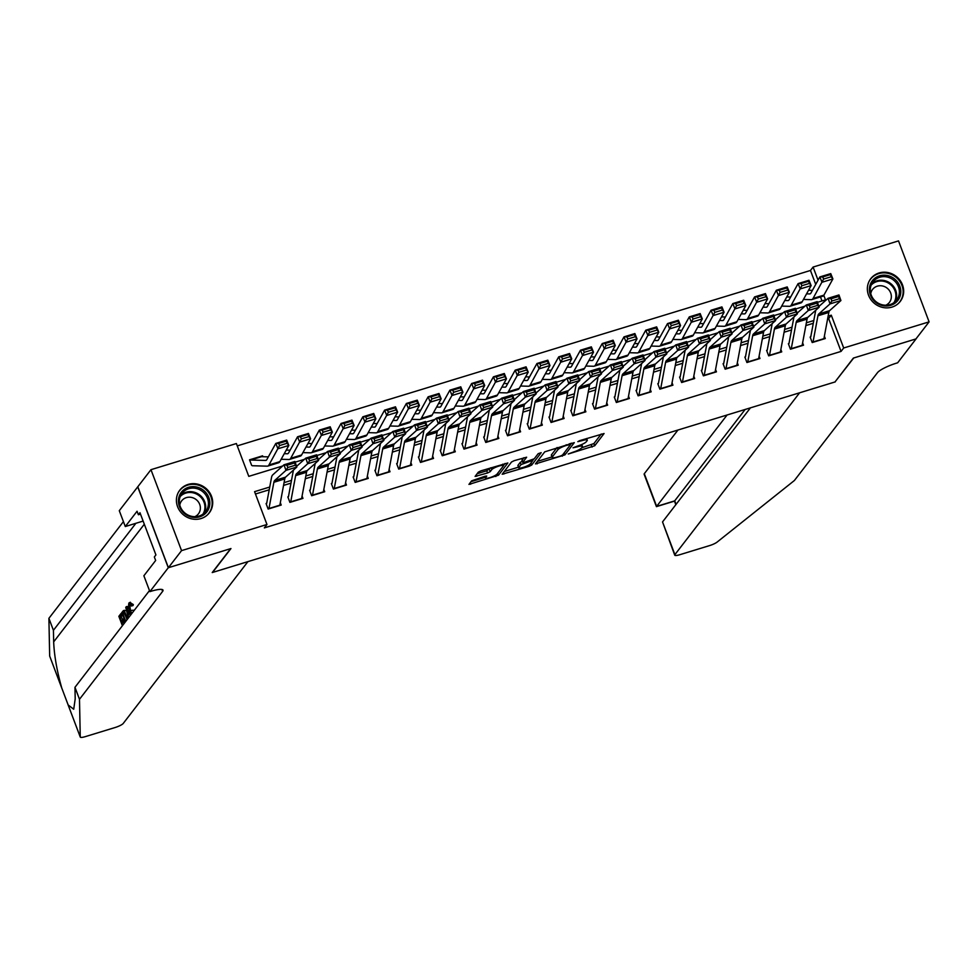 <?xml version="1.0" encoding="UTF-8"?>
<svg xmlns="http://www.w3.org/2000/svg" width="978" height="978" viewBox="0 0 978 978"><rect width="100%" height="100%" fill="white"/><g stroke="black" fill="none" stroke-linecap="round" stroke-linejoin="round"><path stroke-width="1.47" d="M568.242 454.012L594.722 445.76L604.074 433.523L579.709 440.626L577.815 441.665L581.922 440.662A7.494 1.491 159.3 0 1 587.277 440.161A7.494 1.491 159.3 0 1 587.106 440.711L586.323 441.714A7.494 1.491 159.3 0 1 577.839 445.956L573.047 447.777L577.118 446.897A7.494 1.491 159.3 0 1 582.472 446.384A7.494 1.491 159.3 0 1 582.301 446.946L581.519 447.948A7.494 1.491 159.3 0 1 573.035 452.191L568.242 454.012M188.106 484.428A18.619 17.359 -142.4 0 1 208.95 491.604A18.619 17.359 -142.4 0 1 209.292 512.863A18.619 17.359 -142.4 0 1 201.003 518.56A18.619 17.359 -142.4 0 1 180.16 511.384A18.619 17.359 -142.4 0 1 179.805 490.137A18.619 17.359 -142.4 0 1 188.106 484.428M879.063 272.972A18.619 17.359 -142.4 0 1 899.907 280.148A18.619 17.359 -142.4 0 1 900.261 301.407A18.619 17.359 -142.4 0 1 891.96 307.104A18.619 17.359 -142.4 0 1 871.117 299.928A18.619 17.359 -142.4 0 1 870.762 278.681A18.619 17.359 -142.4 0 1 879.063 272.972M485.149 476.188L485.663 477.557L486.738 476.066L485.064 476.213L471.616 480.846L468.963 484.403L498.487 475.21L507.839 462.973L480.956 470.834L478.303 472.166L475.1 476.42L487.57 472.961L490.222 471.64L491.775 469.611A6.271 1.247 159.3 0 1 497.973 466.372A6.271 1.247 159.3 0 1 503.352 465.65L505.015 463.474M485.663 477.557A6.271 1.247 159.3 0 0 485.516 478.022A6.271 1.247 159.3 0 0 490.895 477.313A6.271 1.247 159.3 0 0 497.093 474.061L503.205 466.115A6.271 1.247 159.3 0 0 503.352 465.65L502.79 464.159M815.725 284.39L810.469 270.466L813.097 267.055L898.513 240.906L929.1 321.86L915.946 338.926L853.378 358.082L834.967 381.982L212.556 572.448L230.967 548.548L168.399 567.705L181.553 550.626L150.967 469.684L236.383 443.535L248.779 476.359L282.679 465.98M929.1 321.86L843.684 347.997L831.276 315.185L828.134 316.151M269.745 487.032L254.573 491.665L266.97 524.489L264.341 527.9L841.056 351.408L843.684 347.997M266.97 524.489L181.553 550.626M535.443 463.902L564.929 454.88L574.282 442.631L544.746 451.836L535.443 463.902M529.061 466.359L502.179 474.232L511.531 461.995L514.183 460.675L526.641 457.215L522.814 462.276L524.44 462.301L534.245 458.78L538.169 453.694L541.201 452.655L531.714 465.039L529.061 466.359L528.597 465.149M251.603 465.284L249.537 459.819L262.593 455.821L261.933 456.689M810.139 337.08L812.205 342.544L825.261 338.547L824.381 336.2M788.378 343.73L790.444 349.207L803.5 345.21L802.62 342.862M766.618 350.393L768.684 355.87L781.74 351.872L780.847 349.525M744.857 357.056L746.923 362.52L759.979 358.523L759.087 356.188M723.084 363.718L725.15 369.183L738.219 365.185L737.326 362.838M701.324 370.369L703.39 375.845L716.446 371.848L715.566 369.501M679.563 377.031L681.629 382.508L694.686 378.51L693.805 376.163M657.803 383.694L659.869 389.158L672.925 385.173L672.045 382.826M636.042 390.356L638.108 395.821L651.165 391.823L650.272 389.488M614.282 397.019L616.348 402.484L629.404 398.486L628.512 396.139M592.509 403.669L594.575 409.146L607.631 405.149L606.751 402.802M570.749 410.332L572.815 415.809L585.871 411.811L584.991 409.464M548.988 416.995L551.054 422.459L564.11 418.474L563.23 416.127M527.228 423.657L529.294 429.122L542.35 425.124L541.457 422.789M505.467 430.32L507.533 435.785L520.589 431.787L519.697 429.44M483.694 436.97L485.773 442.447L498.829 438.45L497.936 436.102M461.934 443.633L464 449.11L477.056 445.112L476.176 442.765M440.173 450.296L442.239 455.76L455.296 451.763L454.415 449.428M418.413 456.958L420.479 462.423L433.535 458.425L432.655 456.078M396.652 463.609L398.718 469.085L411.775 465.088L410.882 462.741M374.892 470.271L376.958 475.748L390.014 471.751L389.122 469.403M353.119 476.934L355.185 482.399L368.254 478.413L367.361 476.066M331.359 483.597L333.425 489.061L346.481 485.064L345.601 482.729M309.598 490.259L311.664 495.724L324.72 491.726L323.84 489.379M287.838 496.91L289.904 502.386L302.96 498.389L302.08 496.042M841.056 351.408L828.647 318.596L827.608 318.914M813.293 323.302L805.848 325.576M791.52 329.953L784.087 332.239M769.759 336.615L762.327 338.889M747.999 343.278L740.566 345.552M726.238 349.941L718.793 352.214M704.478 356.591L697.033 358.877M682.717 363.254L675.272 365.527M660.945 369.916L653.512 372.19M639.184 376.579L631.751 378.853M617.424 383.242L609.991 385.515M595.663 389.892L588.218 392.178M573.903 396.555L566.458 398.828M552.13 403.217L544.697 405.491M530.369 409.88L522.937 412.154M508.609 416.542L501.176 418.816M486.848 423.193L479.416 425.479M465.088 429.855L457.643 432.129M443.327 436.518L435.882 438.792M421.555 443.181L414.122 445.455M399.794 449.831L392.361 452.117M378.034 456.494L370.601 458.768M356.273 463.156L348.828 465.43M334.513 469.819L327.068 472.093M312.752 476.482L305.307 478.755M290.979 483.132L283.547 485.418M269.219 489.795L255.454 494.012M280.307 502.704L281.199 505.051L268.143 509.049L266.077 503.572M810.469 270.466L237.263 445.882M821.985 300.943L820.469 296.933M262.593 455.821L262.935 456.714M168.399 567.705L137.812 486.751L150.967 469.684M817.437 302.336L825.493 299.867L823.782 295.344M818.06 280.185L813.097 267.055M295.136 462.166L304.439 459.33M316.896 455.516L326.2 452.667M338.657 448.853L347.96 446.005M360.417 442.19L369.721 439.342M382.19 435.528L391.493 432.679M403.951 428.877L413.254 426.029M425.711 422.215L435.014 419.366M447.472 415.552L456.775 412.704M469.232 408.89L478.535 406.041M490.993 402.227L500.296 399.391M512.765 395.577L522.069 392.728M534.526 388.914L543.829 386.065M556.286 382.251L565.59 379.403M578.047 375.589L587.35 372.74M599.807 368.926L609.111 366.09M621.58 362.276L630.871 359.427M643.341 355.613L652.644 352.765M665.101 348.95L674.404 346.102M686.862 342.288L696.165 339.439M708.622 335.637L717.925 332.789M730.383 328.975L739.686 326.126M752.155 322.312L761.459 319.464M773.916 315.649L783.219 312.801M795.676 308.987L804.98 306.151M813.806 320.527L806.373 322.801M792.046 327.19L784.6 329.464M770.285 333.853L762.84 336.126M748.512 340.515L741.08 342.789M726.752 347.166L719.319 349.452M704.991 353.828L697.558 356.102M683.231 360.491L675.786 362.765M661.47 367.153L654.025 369.427M639.71 373.804L632.265 376.09M617.937 380.466L610.504 382.74M596.177 387.129L588.744 389.403M574.416 393.792L566.983 396.066M552.656 400.454L545.211 402.728M530.895 407.105L523.45 409.391M509.122 413.767L501.69 416.041M487.362 420.43L479.929 422.704M465.601 427.093L458.169 429.366M443.841 433.755L436.408 436.029M422.08 440.406L414.635 442.679M400.32 447.068L392.875 449.342M378.547 453.731L371.114 456.005M356.787 460.394L349.354 462.667M335.026 467.044L327.593 469.33M313.266 473.707L305.821 475.98M291.505 480.369L284.06 482.643M828.647 318.596L831.276 315.185M581.604 447.838L593.903 443.572L601.25 434.024M570.651 444.195L571.445 443.144M537.387 461.371L551.995 456.909M560.651 455.98L562.509 455.051L570.663 444.464L566.433 445.406A7.494 1.491 159.3 0 0 557.949 449.635L552.362 456.873A7.494 1.491 159.3 0 0 552.191 457.435A7.494 1.491 159.3 0 0 557.546 456.934L560.651 455.98M552.191 457.435L551.36 455.247A7.494 1.491 159.3 0 1 551.543 454.684L557.032 447.557M518.499 467.154L504.171 471.543M523.817 457.728L522.093 460.357M533.682 459.22L532.497 460.76M518.902 467.362A6.271 1.247 159.3 0 0 518.756 467.826A6.271 1.247 159.3 0 0 524.147 467.105A6.271 1.247 159.3 0 0 530.333 463.865L532.545 460.895L530.871 461.041L521.054 464.562L518.902 467.362L518.071 465.173A6.271 1.247 159.3 0 0 517.924 465.638L518.756 467.826M522.301 461.249L520.235 462.374L521.054 464.562M518.071 465.173L520.235 462.374M477.105 473.731L486.738 470.785L490.601 467.887M470.956 481.702L485.247 477.325M808.549 290.258L812.412 290.368M831.227 276.75L830.359 274.61L822.742 276.945L823.598 279.072L831.227 276.75L832.901 278.938L822.009 282.263L819.857 276.933L830.738 273.608L832.901 278.938L823.916 295.136A17.897 5.391 73 0 1 822.681 296.261L811.801 299.586A17.897 5.391 73 0 1 811.251 299.659L803.451 299.439M823.598 279.072L813.036 298.473A17.897 5.391 73 0 1 811.801 299.586M806.557 293.84L809.686 293.938A11.932 3.594 -107 0 0 810.053 293.889A11.932 3.594 -107 0 0 810.872 293.143L819.857 276.933L822.742 276.945M830.359 274.61L830.738 273.608M812.962 342.312A8.35 2.518 -107 0 0 813.036 341.994L817.938 315.772A11.932 3.594 73 0 1 818.745 313.975L830.041 303.877L828.073 298.29L818.904 306.493M815.774 310.234A17.897 5.391 -107 0 0 815.566 311.09L810.75 336.884M831.055 298.791L828.073 298.29L838.953 294.965L840.921 300.539L830.041 303.877L831.838 301.016L839.454 298.693L838.672 296.456L831.055 298.791L831.838 301.016M823.843 338.987A8.35 2.518 -107 0 0 823.916 338.669L828.818 312.447A11.932 3.594 73 0 1 829.625 310.649L840.921 300.539L839.454 298.693M838.953 294.965L838.672 296.456M872.914 280.05A16.113 15.025 -142.4 0 1 895.029 279.317A16.113 15.025 -142.4 0 1 897.266 301.126A16.113 15.025 -142.4 0 1 875.163 301.86A16.113 15.025 -142.4 0 1 872.914 280.05M896.105 300.686A14.914 13.912 37.6 0 0 896.643 300.038A14.914 13.912 37.6 0 0 893.672 280.197A14.914 13.912 37.6 0 0 873.55 281.163A14.914 13.912 37.6 0 0 873.012 281.823A14.914 13.912 37.6 0 0 875.982 301.664A14.914 13.912 37.6 0 0 896.105 300.686M885.811 305.222A10.624 9.902 37.6 0 0 889.014 302.862A10.624 9.902 37.6 0 0 889.405 302.398A10.624 9.902 37.6 0 0 887.29 288.265A10.624 9.902 37.6 0 0 872.963 288.962A10.624 9.902 37.6 0 0 872.572 289.427A10.624 9.902 37.6 0 0 870.762 293.632M898.11 303.706A18.496 17.249 37.6 0 0 899.075 302.691A18.496 17.249 37.6 0 0 899.748 301.872A18.496 17.249 37.6 0 0 896.068 277.275A18.496 17.249 37.6 0 0 871.117 278.486A18.496 17.249 37.6 0 0 870.444 279.292A18.496 17.249 37.6 0 0 869.1 281.346M181.957 491.506A16.113 15.025 -142.4 0 1 204.06 490.76A16.113 15.025 -142.4 0 1 206.309 512.582A16.113 15.025 -142.4 0 1 184.194 513.316A16.113 15.025 -142.4 0 1 181.957 491.506M205.148 512.142A14.914 13.912 37.6 0 0 205.686 511.494A14.914 13.912 37.6 0 0 202.715 491.653A14.914 13.912 37.6 0 0 182.593 492.619A14.914 13.912 37.6 0 0 182.055 493.279A14.914 13.912 37.6 0 0 185.013 513.12A14.914 13.912 37.6 0 0 205.148 512.142M194.842 516.677A10.624 9.902 37.6 0 0 198.057 514.318A10.624 9.902 37.6 0 0 198.436 513.853A10.624 9.902 37.6 0 0 196.321 499.721A10.624 9.902 37.6 0 0 181.994 500.418A10.624 9.902 37.6 0 0 181.615 500.883A10.624 9.902 37.6 0 0 179.793 505.088M207.14 515.161A18.496 17.249 37.6 0 0 208.106 514.147A18.496 17.249 37.6 0 0 208.779 513.328A18.496 17.249 37.6 0 0 205.099 488.731A18.496 17.249 37.6 0 0 180.148 489.941A18.496 17.249 37.6 0 0 179.475 490.748A18.496 17.249 37.6 0 0 178.13 492.802M677.95 430.027L644.306 473.694L656.666 506.396L674.734 500.87L676.055 504.379M727.106 414.99L656.434 506.641L674.49 501.115L745.163 409.452M835.285 381.872L799.601 392.801L674.893 554.636A7.164 1.43 159.3 0 0 674.734 555.174A7.164 1.43 159.3 0 0 679.844 554.697L709.551 545.602A7.164 1.43 159.3 0 0 717.094 542.105L794.393 480.504L877.523 372.606A16.712 3.325 -20.7 0 1 896.447 363.168L897.645 362.801L916.056 338.901L853.708 357.972L835.212 381.664M750.444 407.838L662.534 521.934L674.893 554.636M656.434 506.641L644.135 474.22A7.164 1.43 -20.7 0 1 644.306 473.694M674.734 555.174L662.534 521.934M675.81 504.709L674.49 501.115M124.12 623.499A31.088 28.985 37.6 0 0 123.705 622.289L124.878 620.773M122.641 619.685A31.088 28.985 37.6 0 0 121.162 616.874L122.666 614.917M125.318 621.947L121.773 612.546L123.485 610.614L125.514 610.578L123.827 610.847M131.345 614.123L130.123 611.348C128.619 607.289 128.265 604.441 129.072 602.827L131.724 605.064L131.431 606.03L133.069 605.529L133.326 604.575L130.013 602.534M49.744 656.226A7.164 1.43 -20.7 0 1 49.695 656.14A7.164 1.43 -20.7 0 1 49.67 656.042L48.9 618.328L53.423 630.309L53.668 641.874C54.23 655.553 56.932 670.945 61.773 688.047L68.167 704.979L73.717 709.246L75.196 698.867L74.964 687.302L149.475 590.59M49.67 656.042L61.944 688.573M68.032 704.661L80.257 736.996L79.487 699.282L162.617 591.384A16.712 3.325 159.3 0 0 163.02 590.137A16.712 3.325 159.3 0 0 151.077 591.262L149.878 591.629L168.289 567.729L230.637 548.658L212.226 572.558L247.911 561.629L123.216 723.475A7.164 1.43 159.3 0 1 115.111 727.522L85.404 736.605A7.164 1.43 159.3 0 1 80.282 737.094A7.164 1.43 159.3 0 1 80.257 736.996M129.389 609.184L127.226 606.433L126.248 606.727L130.697 614.966M149.878 591.629L143.876 575.773L155.661 560.48L154.341 556.971L155.918 554.929L139.964 512.704L138.387 514.746L137.067 511.249L125.282 526.543L119.292 510.687L137.812 486.751M137.702 486.787L168.289 567.729M74.964 687.302L79.487 699.282M48.9 618.328L123.424 521.616M135.881 523.303L53.423 630.309M125.282 526.543L143.13 521.078M138.387 514.746L140.502 514.11M133.473 611.36L133.191 610.382L134.548 609.966M131.431 606.03L129.622 604.367L130.563 610.761L132.311 610.223M130.563 610.761L131.798 613.548M131.724 605.064L133.326 604.575M129.072 602.827L130.416 602.252M133.191 610.382L134.512 610.015M130.257 615.541L128.851 617.362M128.399 617.949L125.746 607.387L126.248 606.727M127.274 611.274L128.326 615.333L129.402 613.927L126.578 608.573L127.274 611.274L127.898 611.091M124.292 610.957L127.812 618.719M122.849 611.152L124.499 610.296M127.36 619.306L124.047 612.252L123.424 612.656L122.788 613.487L125.771 621.36M124.047 612.252L123.424 612.656L124.304 612.387M126.81 615.675L127.763 615.382M127.03 619.722A31.088 28.985 37.6 0 0 124.084 613.084L124.487 612.558M122.788 613.487L124.084 613.084M122.409 625.724L118.851 616.323L121.076 613.438L121.651 614.954L119.878 617.265L121.406 621.311L123.057 619.147L123.631 620.663L121.969 622.815L123.705 622.289M121.969 622.815L122.849 625.15M123.631 620.663L124.719 620.333M123.057 619.147L124.145 618.817M119.878 617.265L121.162 616.874M121.651 614.954L122.568 614.673M121.076 613.438L122.005 613.157M786.789 296.921L790.64 297.031M809.454 283.412L808.598 281.273L800.982 283.608L801.838 285.735L809.454 283.412L811.129 285.6L800.248 288.926L798.097 283.596L808.977 280.27L811.129 285.6L802.156 301.799A17.897 5.391 73 0 1 800.921 302.923L790.041 306.248A17.897 5.391 73 0 1 789.49 306.322L781.691 306.102M801.838 285.735L791.263 305.124A17.897 5.391 73 0 1 790.041 306.248M784.796 300.503L787.926 300.588A11.932 3.594 -107 0 0 788.292 300.539A11.932 3.594 -107 0 0 789.112 299.794L798.097 283.596L800.982 283.608M808.598 281.273L808.977 280.27M765.016 303.583L768.879 303.693M787.693 290.063L786.838 287.935L779.221 290.27L780.077 292.398L787.693 290.063L789.368 292.263L778.488 295.588L776.336 290.258L787.217 286.921L789.368 292.263L780.383 308.461A17.897 5.391 73 0 1 779.16 309.586L768.28 312.911A17.897 5.391 73 0 1 767.73 312.984L759.93 312.764M780.077 292.398L769.503 311.786A17.897 5.391 73 0 1 768.28 312.911M763.036 307.165L766.165 307.251A11.932 3.594 -107 0 0 766.532 307.202A11.932 3.594 -107 0 0 767.351 306.456L776.336 290.258L779.221 290.27M786.838 287.935L787.217 286.921M743.256 310.246L747.119 310.356M765.933 296.725L765.065 294.598L757.449 296.921L758.317 299.06L765.933 296.725L767.608 298.913L756.727 302.251L754.576 296.921L765.456 293.583L767.608 298.913L758.622 315.124A17.897 5.391 73 0 1 757.388 316.236L746.507 319.574A17.897 5.391 73 0 1 745.97 319.647L738.17 319.427M758.317 299.06L747.742 318.449A17.897 5.391 73 0 1 746.507 319.574M741.275 313.828L744.405 313.914A11.932 3.594 -107 0 0 744.771 313.865A11.932 3.594 -107 0 0 745.591 313.119L754.576 296.921L757.449 296.921M765.065 294.598L765.456 293.583M721.495 316.896L725.358 317.006M744.172 303.388L743.304 301.248L735.688 303.583L736.556 305.723L744.172 303.388L745.847 305.576L734.967 308.914L732.803 303.571L743.683 300.246L745.847 305.576L736.862 321.774A17.897 5.391 73 0 1 735.627 322.899L724.747 326.224A17.897 5.391 73 0 1 724.197 326.297L716.409 326.077M736.556 305.723L725.982 325.112A17.897 5.391 73 0 1 724.747 326.224M719.515 320.478L722.644 320.576A11.932 3.594 -107 0 0 722.999 320.527A11.932 3.594 -107 0 0 723.83 319.782L732.803 303.571L735.688 303.583M743.304 301.248L743.683 300.246M791.202 348.975A8.35 2.518 -107 0 0 791.275 348.657L796.178 322.434A11.932 3.594 73 0 1 796.984 320.637L808.268 310.527L806.312 304.953L797.143 313.156M794.014 316.896A17.897 5.391 -107 0 0 793.806 317.752L788.977 343.547M809.295 305.454L806.312 304.953L817.192 301.627L819.161 307.202L808.268 310.527L810.077 307.679L817.694 305.344L816.911 303.119L809.295 305.454L810.077 307.679M802.082 345.637A8.35 2.518 -107 0 0 802.156 345.332L807.058 319.097A11.932 3.594 73 0 1 807.865 317.312L819.161 307.202L817.694 305.344M817.192 301.627L816.911 303.119M769.441 355.637A8.35 2.518 -107 0 0 769.515 355.32L774.417 329.097A11.932 3.594 73 0 1 775.224 327.3L786.508 317.19L784.539 311.615L775.383 319.818M772.253 323.547A17.897 5.391 -107 0 0 772.045 324.415L767.217 350.21M787.522 312.104L784.539 311.615L795.432 308.29L797.388 313.865L786.508 317.19L788.317 314.341L795.933 312.006L795.138 309.781L787.522 312.104L788.317 314.341M780.322 352.3A8.35 2.518 -107 0 0 780.395 351.982L785.297 325.76A11.932 3.594 73 0 1 786.104 323.975L797.388 313.865L795.933 312.006M795.432 308.29L795.138 309.781M747.681 362.288A8.35 2.518 -107 0 0 747.742 361.982L752.657 335.747A11.932 3.594 73 0 1 753.463 333.963L764.747 323.852L762.779 318.278L753.622 326.481M750.481 330.209A17.897 5.391 -107 0 0 750.285 331.065L745.456 356.872M765.762 318.767L762.779 318.278L773.659 314.94L775.627 320.527L764.747 323.852L766.556 321.004L774.173 318.669L773.378 316.432L765.762 318.767L766.556 321.004M758.561 358.963A8.35 2.518 -107 0 0 758.635 358.645L763.537 332.422A11.932 3.594 73 0 1 764.344 330.625L775.627 320.527L774.173 318.669M773.659 314.94L773.378 316.432M725.92 368.95A8.35 2.518 -107 0 0 725.982 368.633L730.896 342.41A11.932 3.594 73 0 1 731.703 340.613L742.987 330.515L741.018 324.94L731.862 333.143M728.72 336.872A17.897 5.391 -107 0 0 728.524 337.728L723.696 363.535M744.001 325.429L741.018 324.94L751.899 321.603L753.867 327.178L742.987 330.515L744.784 327.654L752.4 325.332L751.617 323.095L744.001 325.429L744.784 327.654M736.801 365.625A8.35 2.518 -107 0 0 736.862 365.307L741.776 339.085A11.932 3.594 73 0 1 742.583 337.288L753.867 327.178L752.4 325.332M751.899 321.603L751.617 323.095M699.735 323.559L703.598 323.669M722.412 310.05L721.544 307.911L713.928 310.246L714.796 312.373L722.412 310.05L724.087 312.239L713.206 315.564L711.043 310.234L721.923 306.909L724.087 312.239L715.101 328.437A17.897 5.391 73 0 1 713.867 329.562L702.986 332.887A17.897 5.391 73 0 1 702.436 332.96L694.649 332.74M714.796 312.373L704.221 331.774A17.897 5.391 73 0 1 702.986 332.887M697.742 327.141L700.871 327.227A11.932 3.594 -107 0 0 701.238 327.19A11.932 3.594 -107 0 0 702.057 326.432L711.043 310.234L713.928 310.246M721.544 307.911L721.923 306.909M704.148 375.613A8.35 2.518 -107 0 0 704.221 375.295L709.123 349.073A11.932 3.594 73 0 1 709.942 347.276L721.226 337.178L719.258 331.591L710.089 339.794M706.96 343.535A17.897 5.391 -107 0 0 706.752 344.39L701.935 370.185M722.241 332.092L719.258 331.591L730.138 328.266L732.106 333.84L721.226 337.178L723.023 334.317L730.639 331.994L729.857 329.757L722.241 332.092L723.023 334.317M715.028 372.288A8.35 2.518 -107 0 0 715.101 371.97L720.004 345.747A11.932 3.594 73 0 1 720.823 343.95L732.106 333.84L730.639 331.994M730.138 328.266L729.857 329.757M677.974 330.222L681.837 330.332M700.651 316.701L699.783 314.574L692.167 316.909L693.023 319.036L700.651 316.701L702.314 318.901L691.434 322.227L689.282 316.896L700.162 313.571L702.314 318.901L693.341 335.099A17.897 5.391 73 0 1 692.106 336.224L681.226 339.549A17.897 5.391 73 0 1 680.676 339.623L672.876 339.403M693.023 319.036L682.461 338.425A17.897 5.391 73 0 1 681.226 339.549M675.981 333.804L679.111 333.889A11.932 3.594 -107 0 0 679.478 333.84A11.932 3.594 -107 0 0 680.297 333.095L689.282 316.896L692.167 316.909M699.783 314.574L700.162 313.571M682.387 382.276A8.35 2.518 -107 0 0 682.461 381.958L687.363 355.735A11.932 3.594 73 0 1 688.17 353.938L699.466 343.828L697.497 338.254L688.329 346.456M685.199 350.185A17.897 5.391 -107 0 0 684.991 351.053L680.175 376.848M700.48 338.743L697.497 338.254L708.378 334.928L710.346 340.503L699.466 343.828L701.263 340.98L708.879 338.645L708.096 336.42L700.48 338.743L701.263 340.98M693.268 378.938A8.35 2.518 -107 0 0 693.341 378.62L698.243 352.398A11.932 3.594 73 0 1 699.05 350.613L710.346 340.503L708.879 338.645M708.378 334.928L708.096 336.42M656.214 336.884L660.064 336.994M678.879 323.363L678.023 321.236L670.407 323.559L671.263 325.698L678.879 323.363L680.554 325.552L669.673 328.889L667.522 323.559L678.402 320.222L680.554 325.552L671.568 341.762A17.897 5.391 73 0 1 670.346 342.875L659.465 346.212A17.897 5.391 73 0 1 658.915 346.285L651.116 346.065M671.263 325.698L660.688 345.087A17.897 5.391 73 0 1 659.465 346.212M654.221 340.466L657.35 340.552A11.932 3.594 -107 0 0 657.717 340.503A11.932 3.594 -107 0 0 658.536 339.757L667.522 323.559L670.407 323.559M678.023 321.236L678.402 320.222M660.627 388.926A8.35 2.518 -107 0 0 660.7 388.621L665.602 362.386A11.932 3.594 73 0 1 666.409 360.601L677.693 350.491L675.737 344.916L666.568 353.119M663.439 356.848A17.897 5.391 -107 0 0 663.231 357.704L658.402 383.51M678.72 345.405L675.737 344.916L686.617 341.579L688.585 347.166L677.693 350.491L679.502 347.642L687.118 345.307L686.336 343.082L678.72 345.405L679.502 347.642M671.507 385.601A8.35 2.518 -107 0 0 671.58 385.283L676.483 359.06A11.932 3.594 73 0 1 677.289 357.263L688.585 347.166L687.118 345.307M686.617 341.579L686.336 343.082M634.441 343.547L638.304 343.657M657.118 330.026L656.262 327.899L648.646 330.222L649.502 332.361L657.118 330.026L658.793 332.214L647.913 335.552L645.761 330.209L656.641 326.884L658.793 332.214L649.808 348.425A17.897 5.391 73 0 1 648.585 349.537L637.705 352.875A17.897 5.391 73 0 1 637.155 352.936L629.355 352.716M649.502 332.361L638.927 351.75A17.897 5.391 73 0 1 637.705 352.875M632.46 347.129L635.59 347.214A11.932 3.594 -107 0 0 635.957 347.166A11.932 3.594 -107 0 0 636.776 346.42L645.761 330.209L648.646 330.222M656.262 327.899L656.641 326.884M638.866 395.589A8.35 2.518 -107 0 0 638.94 395.271L643.842 369.048A11.932 3.594 73 0 1 644.649 367.263L655.932 357.153L653.964 351.579L644.808 359.782M641.678 363.51A17.897 5.391 -107 0 0 641.47 364.366L636.641 390.173M656.947 352.068L653.964 351.579L664.844 348.241L666.813 353.828L655.932 357.153L657.742 354.305L665.358 351.97L664.563 349.733L656.947 352.068L657.742 354.305M649.747 392.264A8.35 2.518 -107 0 0 649.82 391.946L654.722 365.723A11.932 3.594 73 0 1 655.529 363.926L666.813 353.828L665.358 351.97M664.844 348.241L664.563 349.733M612.68 350.197L616.543 350.307M635.358 336.689L634.49 334.549L626.874 336.884L627.742 339.024L635.358 336.689L637.033 338.877L626.152 342.202L623.988 336.872L634.881 333.547L637.033 338.877L628.047 355.075A17.897 5.391 73 0 1 626.812 356.2L615.932 359.525A17.897 5.391 73 0 1 615.394 359.598L607.595 359.378M627.742 339.024L617.167 358.413A17.897 5.391 73 0 1 615.932 359.525M610.7 353.779L613.829 353.877A11.932 3.594 -107 0 0 614.196 353.828A11.932 3.594 -107 0 0 615.015 353.082L623.988 336.872L626.874 336.884M634.49 334.549L634.881 333.547M617.106 402.251A8.35 2.518 -107 0 0 617.167 401.934L622.081 375.711A11.932 3.594 73 0 1 622.888 373.914L634.172 363.816L632.204 358.229L623.047 366.444M619.905 370.173A17.897 5.391 -107 0 0 619.71 371.029L614.881 396.824M635.187 358.73L632.204 358.229L643.084 354.904L645.052 360.479L634.172 363.816L635.969 360.955L643.597 358.633L642.803 356.395L635.187 358.73L635.969 360.955M627.986 398.926A8.35 2.518 -107 0 0 628.059 398.608L632.962 372.386A11.932 3.594 73 0 1 633.768 370.589L645.052 360.479L643.597 358.633M643.084 354.904L642.803 356.395M590.92 356.86L594.783 356.97M613.597 343.351L612.729 341.212L605.113 343.547L605.981 345.674L613.597 343.351L615.272 345.54L604.392 348.865L602.228 343.535L613.108 340.21L615.272 345.54L606.287 361.738A17.897 5.391 73 0 1 605.052 362.862L594.172 366.188A17.897 5.391 73 0 1 593.622 366.261L585.834 366.041M605.981 345.674L595.406 365.075A17.897 5.391 73 0 1 594.172 366.188M588.939 360.442L592.057 360.527A11.932 3.594 -107 0 0 592.423 360.479A11.932 3.594 -107 0 0 593.243 359.733L602.228 343.535L605.113 343.547M612.729 341.212L613.108 340.21M595.333 408.914A8.35 2.518 -107 0 0 595.406 408.596L600.321 382.374A11.932 3.594 73 0 1 601.128 380.576L612.411 370.479L610.443 364.892L601.287 373.095M598.145 376.836A17.897 5.391 -107 0 0 597.949 377.691L593.12 403.486M613.426 365.393L610.443 364.892L621.323 361.567L623.292 367.141L612.411 370.479L614.208 367.618L621.825 365.283L621.042 363.058L613.426 365.393L614.208 367.618M606.226 405.577A8.35 2.518 -107 0 0 606.287 405.271L611.201 379.036A11.932 3.594 73 0 1 612.008 377.251L623.292 367.141L621.825 365.283M621.323 361.567L621.042 363.058M569.159 363.523L573.022 363.633M591.837 350.002L590.969 347.875L583.353 350.21L584.221 352.337L591.837 350.002L593.512 352.202L582.619 355.527L580.467 350.197L591.348 346.86L593.512 352.202L584.526 368.4A17.897 5.391 73 0 1 583.291 369.525L572.411 372.85A17.897 5.391 73 0 1 571.861 372.924L564.074 372.704M584.221 352.337L573.646 371.726A17.897 5.391 73 0 1 572.411 372.85M567.167 367.105L570.296 367.19A11.932 3.594 -107 0 0 570.663 367.141A11.932 3.594 -107 0 0 571.482 366.395L580.467 350.197L583.353 350.21M590.969 347.875L591.348 346.86M573.573 415.577A8.35 2.518 -107 0 0 573.646 415.259L578.548 389.036A11.932 3.594 73 0 1 579.355 387.239L590.651 377.129L588.683 371.554L579.514 379.757M576.384 383.486A17.897 5.391 -107 0 0 576.176 384.354L571.36 410.149M591.666 372.043L588.683 371.554L599.563 368.229L601.531 373.804L590.651 377.129L592.448 374.281L600.064 371.946L599.282 369.721L591.666 372.043L592.448 374.281M584.453 412.239A8.35 2.518 -107 0 0 584.526 411.921L589.428 385.699A11.932 3.594 73 0 1 590.247 383.914L601.531 373.804L600.064 371.946M599.563 368.229L599.282 369.721M547.399 370.185L551.262 370.295M570.064 356.664L569.208 354.537L561.592 356.86L562.448 358.999L570.064 356.664L571.739 358.853L560.859 362.19L558.707 356.86L569.587 353.523L571.739 358.853L562.766 375.063A17.897 5.391 73 0 1 561.531 376.175L550.651 379.513A17.897 5.391 73 0 1 550.101 379.586L542.301 379.366M562.448 358.999L551.873 378.388A17.897 5.391 73 0 1 550.651 379.513M545.406 373.767L548.536 373.853A11.932 3.594 -107 0 0 548.902 373.804A11.932 3.594 -107 0 0 549.722 373.058L558.707 356.86L561.592 356.86M569.208 354.537L569.587 353.523M551.812 422.227A8.35 2.518 -107 0 0 551.885 421.921L556.788 395.687A11.932 3.594 73 0 1 557.594 393.902L568.89 383.792L566.922 378.217L557.753 386.42M554.624 390.149A17.897 5.391 -107 0 0 554.416 391.004L549.587 416.811M569.905 378.706L566.922 378.217L577.802 374.88L579.771 380.466L568.89 383.792L570.687 380.943L578.304 378.608L577.521 376.371L569.905 378.706L570.687 380.943M562.692 418.902A8.35 2.518 -107 0 0 562.766 418.584L567.668 392.361A11.932 3.594 73 0 1 568.475 390.564L579.771 380.466L578.304 378.608M577.802 374.88L577.521 376.371M525.626 376.848L529.489 376.946M548.303 363.327L547.448 361.2L539.832 363.523L540.687 365.662L548.303 363.327L549.978 365.515L539.098 368.853L536.946 363.51L547.827 360.185L549.978 365.515L540.993 381.713A17.897 5.391 73 0 1 539.77 382.838L528.89 386.176A17.897 5.391 73 0 1 528.34 386.237L520.54 386.017M540.687 365.662L530.113 385.051A17.897 5.391 73 0 1 528.89 386.176M523.646 380.418L526.775 380.515A11.932 3.594 -107 0 0 527.142 380.466A11.932 3.594 -107 0 0 527.961 379.721L536.946 363.51L539.832 363.523M547.448 361.2L547.827 360.185M530.052 428.89A8.35 2.518 -107 0 0 530.125 428.572L535.027 402.349A11.932 3.594 73 0 1 535.834 400.564L547.118 390.454L545.162 384.88L535.993 393.083M532.863 396.811A17.897 5.391 -107 0 0 532.655 397.667L527.827 423.474M548.132 385.369L545.162 384.88L556.042 381.542L557.998 387.117L547.118 390.454L548.927 387.594L556.543 385.271L555.761 383.034L548.132 385.369L548.927 387.594M540.932 425.564A8.35 2.518 -107 0 0 541.005 425.247L545.907 399.024A11.932 3.594 73 0 1 546.714 397.227L557.998 387.117L556.543 385.271M556.042 381.542L555.761 383.034M503.866 383.498L507.729 383.608M526.543 369.99L525.687 367.85L518.059 370.185L518.927 372.312L526.543 369.99L528.218 372.178L517.338 375.503L515.186 370.173L526.066 366.848L528.218 372.178L519.232 388.376A17.897 5.391 73 0 1 518.01 389.501L507.117 392.826A17.897 5.391 73 0 1 506.58 392.899L498.78 392.679M518.927 372.312L508.352 391.713A17.897 5.391 73 0 1 507.117 392.826M501.885 387.08L505.015 387.178A11.932 3.594 -107 0 0 505.381 387.129A11.932 3.594 -107 0 0 506.201 386.371L515.186 370.173L518.059 370.185M525.687 367.85L526.066 366.848M508.291 435.552A8.35 2.518 -107 0 0 508.364 435.234L513.267 409.012A11.932 3.594 73 0 1 514.073 407.215L525.357 397.117L523.389 391.53L514.232 399.733M511.091 403.474A17.897 5.391 -107 0 0 510.895 404.33L506.066 430.124M526.372 392.031L523.389 391.53L534.269 388.205L536.237 393.779L525.357 397.117L527.166 394.256L534.783 391.933L533.988 389.696L526.372 392.031L527.166 394.256M519.171 432.227A8.35 2.518 -107 0 0 519.245 431.909L524.147 405.687A11.932 3.594 73 0 1 524.954 403.89L536.237 393.779L534.783 391.933M534.269 388.205L533.988 389.696M482.105 390.161L485.968 390.271M504.782 376.652L503.914 374.513L496.298 376.848L497.166 378.975L504.782 376.652L506.457 378.841L495.577 382.166L493.413 376.836L504.293 373.51L506.457 378.841L497.472 395.039A17.897 5.391 73 0 1 496.237 396.163L485.357 399.489A17.897 5.391 73 0 1 484.807 399.562L477.019 399.342M497.166 378.975L486.592 398.364A17.897 5.391 73 0 1 485.357 399.489M480.125 393.743L483.254 393.828A11.932 3.594 -107 0 0 483.609 393.779A11.932 3.594 -107 0 0 484.44 393.034L493.413 376.836L496.298 376.848M503.914 374.513L504.293 373.51M486.531 442.215A8.35 2.518 -107 0 0 486.592 441.897L491.506 415.674A11.932 3.594 73 0 1 492.313 413.877L503.597 403.767L501.628 398.193L492.472 406.396M489.33 410.137A17.897 5.391 -107 0 0 489.134 410.992L484.306 436.787M504.611 398.694L501.628 398.193L512.509 394.867L514.477 400.442L503.597 403.767L505.394 400.919L513.01 398.584L512.227 396.359L504.611 398.694L505.394 400.919M497.411 438.877A8.35 2.518 -107 0 0 497.472 438.572L502.386 412.337A11.932 3.594 73 0 1 503.193 410.552L514.477 400.442L513.01 398.584M512.509 394.867L512.227 396.359M460.345 396.824L464.208 396.934M483.022 383.303L482.154 381.175L474.538 383.51L475.406 385.638L483.022 383.303L484.697 385.503L473.817 388.828L471.653 383.498L482.533 380.161L484.697 385.503L475.711 401.701A17.897 5.391 73 0 1 474.477 402.814L463.596 406.151A17.897 5.391 73 0 1 463.046 406.225L455.259 406.004M475.406 385.638L464.831 405.026A17.897 5.391 73 0 1 463.596 406.151M458.364 400.405L461.482 400.491A11.932 3.594 -107 0 0 461.848 400.442A11.932 3.594 -107 0 0 462.667 399.696L471.653 383.498L474.538 383.51M482.154 381.175L482.533 380.161M464.758 448.878A8.35 2.518 -107 0 0 464.831 448.56L469.733 422.337A11.932 3.594 73 0 1 470.552 420.54L481.836 410.43L479.868 404.855L470.699 413.058M467.57 416.787A17.897 5.391 -107 0 0 467.374 417.655L462.545 443.45M482.851 405.344L479.868 404.855L490.748 401.53L492.716 407.105L481.836 410.43L483.633 407.581L491.249 405.247L490.467 403.022L482.851 405.344L483.633 407.581M475.638 445.54A8.35 2.518 -107 0 0 475.711 445.222L480.626 419A11.932 3.594 73 0 1 481.433 417.203L492.716 407.105L491.249 405.247M490.748 401.53L490.467 403.022M438.584 403.486L442.447 403.596M461.261 389.965L460.394 387.838L452.777 390.161L453.645 392.3L461.261 389.965L462.936 392.154L452.044 395.491L449.892 390.161L460.772 386.823L462.936 392.154L453.951 408.364A17.897 5.391 73 0 1 452.716 409.476L441.836 412.814A17.897 5.391 73 0 1 441.286 412.887L433.486 412.667M453.645 392.3L443.071 411.689A17.897 5.391 73 0 1 441.836 412.814M436.591 407.068L439.721 407.154A11.932 3.594 -107 0 0 440.088 407.105A11.932 3.594 -107 0 0 440.907 406.359L449.892 390.161L452.777 390.161M460.394 387.838L460.772 386.823M442.997 455.528A8.35 2.518 -107 0 0 443.071 455.21L447.973 428.987A11.932 3.594 73 0 1 448.78 427.203L460.076 417.093L458.107 411.518L448.939 419.721M445.809 423.45A17.897 5.391 -107 0 0 445.601 424.305L440.785 450.112M461.09 412.007L458.107 411.518L468.988 408.181L470.956 413.767L460.076 417.093L461.873 414.244L469.489 411.909L468.706 409.672L461.09 412.007L461.873 414.244M453.878 452.203A8.35 2.518 -107 0 0 453.951 451.885L458.853 425.662A11.932 3.594 73 0 1 459.672 423.865L470.956 413.767L469.489 411.909M468.988 408.181L468.706 409.672M416.824 410.137L420.674 410.247M439.489 396.628L438.633 394.489L431.017 396.824L431.873 398.963L439.489 396.628L441.164 398.816L430.283 402.141L428.132 396.811L439.012 393.486L441.164 398.816L432.19 415.014A17.897 5.391 73 0 1 430.956 416.139L420.075 419.464A17.897 5.391 73 0 1 419.525 419.538L411.726 419.317M431.873 398.963L421.298 418.352A17.897 5.391 73 0 1 420.075 419.464M414.831 413.718L417.961 413.816A11.932 3.594 -107 0 0 418.327 413.767A11.932 3.594 -107 0 0 419.146 413.022L428.132 396.811L431.017 396.824M438.633 394.489L439.012 393.486M421.237 462.191A8.35 2.518 -107 0 0 421.31 461.873L426.212 435.65A11.932 3.594 73 0 1 427.019 433.853L438.315 423.755L436.347 418.168L427.178 426.384M424.049 430.112A17.897 5.391 -107 0 0 423.841 430.968L419.012 456.775M439.33 418.67L436.347 418.168L447.227 414.843L449.195 420.418L438.315 423.755L440.112 420.895L447.728 418.572L446.946 416.335L439.33 418.67L440.112 420.895M432.117 458.865A8.35 2.518 -107 0 0 432.19 458.548L437.093 432.325A11.932 3.594 73 0 1 437.899 430.528L449.195 420.418L447.728 418.572M447.227 414.843L446.946 416.335M395.051 416.799L398.914 416.909M417.728 403.291L416.872 401.151L409.256 403.486L410.112 405.613L417.728 403.291L419.403 405.479L408.523 408.804L406.371 403.474L417.251 400.149L419.403 405.479L410.418 421.677A17.897 5.391 73 0 1 409.195 422.802L398.315 426.127A17.897 5.391 73 0 1 397.765 426.2L389.965 425.98M410.112 405.613L399.537 425.014A17.897 5.391 73 0 1 398.315 426.127M393.07 420.381L396.2 420.467A11.932 3.594 -107 0 0 396.567 420.43A11.932 3.594 -107 0 0 397.386 419.672L406.371 403.474L409.256 403.486M416.872 401.151L417.251 400.149M399.476 468.853A8.35 2.518 -107 0 0 399.55 468.535L404.452 442.313A11.932 3.594 73 0 1 405.259 440.516L416.542 430.418L414.574 424.831L405.418 433.034M402.288 436.775A17.897 5.391 -107 0 0 402.08 437.631L397.251 463.425M417.557 425.332L414.574 424.831L425.467 421.506L427.423 427.08L416.542 430.418L418.352 427.557L425.968 425.234L425.173 422.997L417.557 425.332L418.352 427.557M410.357 465.516A8.35 2.518 -107 0 0 410.43 465.21L415.332 438.975A11.932 3.594 73 0 1 416.139 437.19L427.423 427.08L425.968 425.234M425.467 421.506L425.173 422.997M373.29 423.462L377.153 423.572M395.968 409.941L395.1 407.814L387.484 410.149L388.352 412.276L395.968 409.941L397.643 412.141L386.762 415.467L384.611 410.137L395.491 406.811L397.643 412.141L388.657 428.34A17.897 5.391 73 0 1 387.435 429.464L376.542 432.789A17.897 5.391 73 0 1 376.004 432.863L368.205 432.643M388.352 412.276L377.777 431.665A17.897 5.391 73 0 1 376.542 432.789M371.31 427.044L374.44 427.129A11.932 3.594 -107 0 0 374.806 427.08A11.932 3.594 -107 0 0 375.625 426.335L384.611 410.137L387.484 410.149M395.1 407.814L395.491 406.811M377.716 475.516A8.35 2.518 -107 0 0 377.777 475.198L382.691 448.975A11.932 3.594 73 0 1 383.498 447.178L394.782 437.068L392.814 431.494L383.657 439.697M380.515 443.425A17.897 5.391 -107 0 0 380.32 444.293L375.491 470.088M395.797 431.983L392.814 431.494L403.694 428.168L405.662 433.743L394.782 437.068L396.591 434.22L404.207 431.885L403.413 429.66L395.797 431.983L396.591 434.22M388.596 472.178A8.35 2.518 -107 0 0 388.669 471.861L393.572 445.638A11.932 3.594 73 0 1 394.378 443.853L405.662 433.743L404.207 431.885M403.694 428.168L403.413 429.66M351.53 430.124L355.393 430.234M374.207 416.604L373.339 414.476L365.723 416.799L366.591 418.939L374.207 416.604L375.882 418.792L365.002 422.129L362.838 416.799L373.718 413.462L375.882 418.792L366.897 435.002A17.897 5.391 73 0 1 365.662 436.115L354.782 439.452A17.897 5.391 73 0 1 354.232 439.525L346.444 439.305M366.591 418.939L356.016 438.327A17.897 5.391 73 0 1 354.782 439.452M349.549 433.706L352.679 433.792A11.932 3.594 -107 0 0 353.034 433.743A11.932 3.594 -107 0 0 353.865 432.997L362.838 416.799L365.723 416.799M373.339 414.476L373.718 413.462M355.955 482.166A8.35 2.518 -107 0 0 356.016 481.861L360.931 455.626A11.932 3.594 73 0 1 361.738 453.841L373.021 443.731L371.053 438.156L361.897 446.359M358.755 450.088A17.897 5.391 -107 0 0 358.559 450.944L353.73 476.751M374.036 438.645L371.053 438.156L381.933 434.819L383.902 440.406L373.021 443.731L374.819 440.882L382.435 438.547L381.652 436.322L374.036 438.645L374.819 440.882M366.836 478.841A8.35 2.518 -107 0 0 366.897 478.523L371.811 452.301A11.932 3.594 73 0 1 372.618 450.503L383.902 440.406L382.435 438.547M381.933 434.819L381.652 436.322M329.769 436.787L333.632 436.897M352.447 423.266L351.579 421.139L343.963 423.462L344.831 425.601L352.447 423.266L354.122 425.454L343.241 428.792L341.077 423.45L351.958 420.124L354.122 425.454L345.136 441.665A17.897 5.391 73 0 1 343.901 442.777L333.021 446.115A17.897 5.391 73 0 1 332.471 446.176L324.684 445.956M344.831 425.601L334.256 444.99A17.897 5.391 73 0 1 333.021 446.115M327.777 440.369L330.906 440.455A11.932 3.594 -107 0 0 331.273 440.406A11.932 3.594 -107 0 0 332.092 439.66L341.077 423.45L343.963 423.462M351.579 421.139L351.958 420.124M334.183 488.829A8.35 2.518 -107 0 0 334.256 488.511L339.158 462.288A11.932 3.594 73 0 1 339.977 460.504L351.261 450.393L349.293 444.819L340.124 453.022M336.994 456.75A17.897 5.391 -107 0 0 336.787 457.606L331.97 483.413M352.276 445.308L349.293 444.819L360.173 441.481L362.141 447.068L351.261 450.393L353.058 447.545L360.674 445.21L359.892 442.973L352.276 445.308L353.058 447.545M345.063 485.504A8.35 2.518 -107 0 0 345.136 485.186L350.051 458.963A11.932 3.594 73 0 1 350.857 457.166L362.141 447.068L360.674 445.21M360.173 441.481L359.892 442.973M308.009 443.437L311.872 443.547M330.686 429.929L329.818 427.789L322.202 430.124L323.058 432.252L330.686 429.929L332.349 432.117L321.469 435.442L319.317 430.112L330.197 426.787L332.349 432.117L323.376 448.315A17.897 5.391 73 0 1 322.141 449.44L311.261 452.765A17.897 5.391 73 0 1 310.711 452.838L302.911 452.618M323.058 432.252L312.495 451.653A17.897 5.391 73 0 1 311.261 452.765M306.016 447.019L309.146 447.117A11.932 3.594 -107 0 0 309.513 447.068A11.932 3.594 -107 0 0 310.332 446.323L319.317 430.112L322.202 430.124M329.818 427.789L330.197 426.787M312.422 495.491A8.35 2.518 -107 0 0 312.495 495.174L317.398 468.951A11.932 3.594 73 0 1 318.205 467.154L329.5 457.056L327.532 451.469L318.363 459.672M315.234 463.413A17.897 5.391 -107 0 0 315.026 464.269L310.209 490.064M330.515 451.97L327.532 451.469L338.412 448.144L340.381 453.719L329.5 457.056L331.297 454.195L338.914 451.873L338.131 449.635L330.515 451.97L331.297 454.195M323.302 492.166A8.35 2.518 -107 0 0 323.376 491.848L328.278 465.626A11.932 3.594 73 0 1 329.085 463.829L340.381 453.719L338.914 451.873M338.412 448.144L338.131 449.635M286.248 450.1L290.099 450.21M308.914 436.591L308.058 434.452L300.442 436.787L301.297 438.914L308.914 436.591L310.588 438.78L299.708 442.105L297.556 436.775L308.437 433.45L310.588 438.78L301.603 454.978A17.897 5.391 73 0 1 300.38 456.103L289.5 459.428A17.897 5.391 73 0 1 288.95 459.501L281.151 459.281M301.297 438.914L290.723 458.303A17.897 5.391 73 0 1 289.5 459.428M284.256 453.682L287.385 453.768A11.932 3.594 -107 0 0 287.752 453.719A11.932 3.594 -107 0 0 288.571 452.973L297.556 436.775L300.442 436.787M308.058 434.452L308.437 433.45M290.662 502.154A8.35 2.518 -107 0 0 290.735 501.836L295.637 475.614A11.932 3.594 73 0 1 296.444 473.817L307.728 463.706L305.772 458.132L296.603 466.335M293.473 470.076A17.897 5.391 -107 0 0 293.266 470.931L288.437 496.726M308.755 458.633L305.772 458.132L316.652 454.807L318.62 460.381L307.728 463.706L309.537 460.858L317.153 458.523L316.371 456.298L308.755 458.633L309.537 460.858M301.542 498.817A8.35 2.518 -107 0 0 301.615 498.511L306.517 472.276A11.932 3.594 73 0 1 307.324 470.491L318.62 460.381L317.153 458.523M316.652 454.807L316.371 456.298M261.04 456.824A8.35 2.518 73 0 1 261.273 456.714A8.35 2.518 73 0 1 261.529 456.677L268.339 456.873M287.153 443.242L286.297 441.115L278.681 443.45L279.537 445.577L287.153 443.242L288.828 445.442L277.948 448.768L275.796 443.437L286.676 440.1L288.828 445.442L279.842 461.64A17.897 5.391 73 0 1 278.62 462.765L267.74 466.09A17.897 5.391 73 0 1 267.19 466.164L252.214 465.736M279.537 445.577L268.962 464.966A17.897 5.391 73 0 1 267.74 466.09M249.818 460.54L249.94 460.369A8.35 2.518 73 0 1 250.392 460.039A8.35 2.518 73 0 1 250.649 460.015L265.625 460.43A11.932 3.594 -107 0 0 265.992 460.381A11.932 3.594 -107 0 0 266.811 459.636L275.796 443.437L278.681 443.45M286.297 441.115L286.676 440.1M268.901 508.817A8.35 2.518 -107 0 0 268.974 508.499L273.877 482.276A11.932 3.594 73 0 1 274.684 480.479L285.967 470.369L283.999 464.794L272.715 474.905A17.897 5.391 -107 0 0 271.505 477.594L266.676 503.389M286.982 465.284L283.999 464.794L294.891 461.469L296.847 467.044L285.967 470.369L287.776 467.521L295.393 465.186L294.598 462.961L286.982 465.284L287.776 467.521M279.781 505.479A8.35 2.518 -107 0 0 279.855 505.161L284.757 478.939A11.932 3.594 73 0 1 285.564 477.154L296.847 467.044L295.393 465.186M294.891 461.469L294.598 462.961M576.873 446.249L577.118 446.897M581.678 440.014L581.922 440.662M593.903 443.572L594.722 445.76M591.25 444.892L592.069 447.08M564.172 452.887L564.929 454.88M561.983 455.43L562.277 456.2M536.531 462.496L537.069 463.914M569.282 443.804L569.526 444.452M566.189 444.758L566.433 445.406M557.142 447.521L557.949 449.635M551.543 454.684L552.362 456.873M503.315 472.655L503.853 474.073M521.995 460.1L522.814 462.276M530.956 463.046L531.714 465.039M530.626 460.406L530.871 461.041M523.45 462.533L523.707 463.242M491.078 467.741L491.775 469.611M489.391 469.452L490.222 471.64M486.738 470.785L487.57 472.961M476.237 474.843L476.775 476.274M497.741 473.218L498.487 475.21M495.381 475.332L495.834 476.53M470.1 482.826L470.638 484.244M810.383 293.718L809.686 293.938M823.916 295.136L813.036 298.473M817.938 315.772L828.818 312.447M818.745 313.975L829.625 310.649M813.036 341.994L823.916 338.669M871.801 283.718A14.914 13.912 -142.4 0 1 890.579 283.473A14.914 13.912 -142.4 0 1 895.127 301.689M893.941 302.654A14.425 13.46 37.6 0 0 890.041 284.17A14.425 13.46 37.6 0 0 871.166 285.111M180.832 495.174A14.914 13.912 -142.4 0 1 199.61 494.917A14.914 13.912 -142.4 0 1 204.157 513.144M202.972 514.11A14.425 13.46 37.6 0 0 199.072 495.626A14.425 13.46 37.6 0 0 180.209 496.567M53.668 641.874L144.316 524.22M161.896 589.465L162.617 591.384M788.623 300.38L787.926 300.588M802.156 301.799L791.263 305.124M766.862 307.043L766.165 307.251M780.383 308.461L769.503 311.786M745.102 313.694L744.405 313.914M758.622 315.124L747.742 318.449M723.329 320.356L722.644 320.576M736.862 321.774L725.982 325.112M796.178 322.434L807.058 319.097M796.984 320.637L807.865 317.312M791.275 348.657L802.156 345.332M774.417 329.097L785.297 325.76M775.224 327.3L786.104 323.975M769.515 355.32L780.395 351.982M752.657 335.747L763.537 332.422M753.463 333.963L764.344 330.625M747.742 361.982L758.635 358.645M730.896 342.41L741.776 339.085M731.703 340.613L742.583 337.288M725.982 368.633L736.862 365.307M701.568 327.019L700.871 327.227M715.101 328.437L704.221 331.774M709.123 349.073L720.004 345.747M709.942 347.276L720.823 343.95M704.221 375.295L715.101 371.97M679.808 333.681L679.111 333.889M693.341 335.099L682.461 338.425M687.363 355.735L698.243 352.398M688.17 353.938L699.05 350.613M682.461 381.958L693.341 378.62M658.047 340.344L657.35 340.552M671.568 341.762L660.688 345.087M665.602 362.386L676.483 359.06M666.409 360.601L677.289 357.263M660.7 388.621L671.58 385.283M636.287 346.994L635.59 347.214M649.808 348.425L638.927 351.75M643.842 369.048L654.722 365.723M644.649 367.263L655.529 363.926M638.94 395.271L649.82 391.946M614.514 353.657L613.829 353.877M628.047 355.075L617.167 358.413M622.081 375.711L632.962 372.386M622.888 373.914L633.768 370.589M617.167 401.934L628.059 398.608M592.754 360.32L592.057 360.527M606.287 361.738L595.406 365.075M600.321 382.374L611.201 379.036M601.128 380.576L612.008 377.251M595.406 408.596L606.287 405.271M570.993 366.982L570.296 367.19M584.526 368.4L573.646 371.726M578.548 389.036L589.428 385.699M579.355 387.239L590.247 383.914M573.646 415.259L584.526 411.921M549.233 373.645L548.536 373.853M562.766 375.063L551.873 378.388M556.788 395.687L567.668 392.361M557.594 393.902L568.475 390.564M551.885 421.921L562.766 418.584M527.472 380.295L526.775 380.515M540.993 381.713L530.113 385.051M535.027 402.349L545.907 399.024M535.834 400.564L546.714 397.227M530.125 428.572L541.005 425.247M505.712 386.958L505.015 387.178M519.232 388.376L508.352 391.713M513.267 409.012L524.147 405.687M514.073 407.215L524.954 403.89M508.364 435.234L519.245 431.909M483.939 393.621L483.254 393.828M497.472 395.039L486.592 398.364M491.506 415.674L502.386 412.337M492.313 413.877L503.193 410.552M486.592 441.897L497.472 438.572M462.178 400.283L461.482 400.491M475.711 401.701L464.831 405.026M469.733 422.337L480.626 419M470.552 420.54L481.433 417.203M464.831 448.56L475.711 445.222M440.418 406.934L439.721 407.154M453.951 408.364L443.071 411.689M447.973 428.987L458.853 425.662M448.78 427.203L459.672 423.865M443.071 455.21L453.951 451.885M418.657 413.596L417.961 413.816M432.19 415.014L421.298 418.352M426.212 435.65L437.093 432.325M427.019 433.853L437.899 430.528M421.31 461.873L432.19 458.548M396.897 420.259L396.2 420.467M410.418 421.677L399.537 425.014M404.452 442.313L415.332 438.975M405.259 440.516L416.139 437.19M399.55 468.535L410.43 465.21M375.136 426.921L374.44 427.129M388.657 428.34L377.777 431.665M382.691 448.975L393.572 445.638M383.498 447.178L394.378 443.853M377.777 475.198L388.669 471.861M353.364 433.584L352.679 433.792M366.897 435.002L356.016 438.327M360.931 455.626L371.811 452.301M361.738 453.841L372.618 450.503M356.016 481.861L366.897 478.523M331.603 440.234L330.906 440.455M345.136 441.665L334.256 444.99M339.158 462.288L350.051 458.963M339.977 460.504L350.857 457.166M334.256 488.511L345.136 485.186M309.843 446.897L309.146 447.117M323.376 448.315L312.495 451.653M317.398 468.951L328.278 465.626M318.205 467.154L329.085 463.829M312.495 495.174L323.376 491.848M288.082 453.56L287.385 453.768M301.603 454.978L290.723 458.303M295.637 475.614L306.517 472.276M296.444 473.817L307.324 470.491M290.735 501.836L301.615 498.511M266.322 460.222L265.625 460.43M279.842 461.64L268.962 464.966M261.529 456.677L250.649 460.015M273.877 482.276L284.757 478.939M274.684 480.479L285.564 477.154M268.974 508.499L279.855 505.161M581.763 444.501L582.472 446.384M586.653 438.499L587.277 440.161M570.37 443.474L570.7 444.342M521.934 460.271L522.765 462.46M532.179 459.917L532.545 460.895M484.856 476.286L485.516 478.022M870.444 279.292L869.662 280.307M899.748 301.872L898.965 302.887M179.475 490.748L178.705 491.763M208.779 513.328L208.008 514.342M49.695 656.14L61.895 688.439M68.057 704.747L80.282 737.094M124.463 610.309L123.448 610.627M261.273 456.714L250.392 460.039"/></g></svg>
